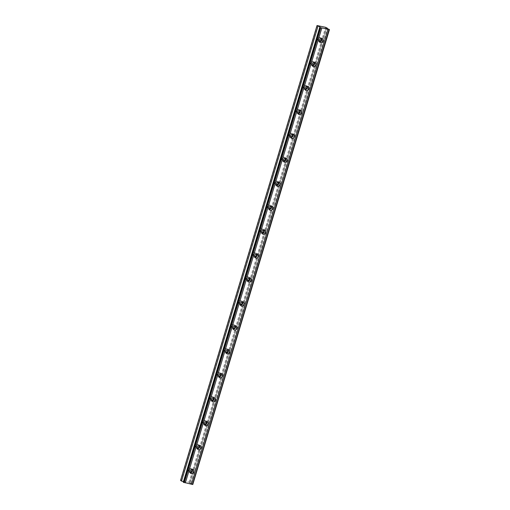 <?xml version="1.0" encoding="UTF-8"?>
<svg xmlns="http://www.w3.org/2000/svg" width="510" height="510" viewBox="0 0 510 510"><rect width="100%" height="100%" fill="white"/><g stroke="black" fill="none" stroke-linecap="round" stroke-linejoin="round"><path stroke-width="0.38" stroke-dasharray="2.55 1.91" d="M189.981 471.903A1.422 1.256 -56.7 0 1 189.274 470.322A1.422 1.256 -56.7 0 1 191.505 469.576M189.835 469.602A1.422 1.256 -56.7 0 1 187.348 469.053A1.422 1.256 -56.7 0 1 189.835 469.602M319.273 40.947A1.422 1.256 -56.7 0 1 318.565 39.372A1.422 1.256 -56.7 0 1 320.796 38.626M319.126 38.645A1.422 1.256 -56.7 0 1 316.64 38.103A1.422 1.256 -56.7 0 1 319.126 38.645M312.088 64.891A1.422 1.256 -56.7 0 1 311.387 63.31A1.422 1.256 -56.7 0 1 313.612 62.571M311.941 62.59A1.422 1.256 -56.7 0 1 309.455 62.041A1.422 1.256 -56.7 0 1 311.941 62.59M304.903 88.836A1.422 1.256 -56.7 0 1 304.202 87.255A1.422 1.256 -56.7 0 1 306.433 86.509M304.757 86.528A1.422 1.256 -56.7 0 1 302.271 85.986A1.422 1.256 -56.7 0 1 304.757 86.528M297.725 112.774A1.422 1.256 -56.7 0 1 297.018 111.193A1.422 1.256 -56.7 0 1 299.249 110.453M297.579 110.472A1.422 1.256 -56.7 0 1 295.092 109.93A1.422 1.256 -56.7 0 1 297.579 110.472M290.541 136.718A1.422 1.256 -56.7 0 1 289.833 135.137A1.422 1.256 -56.7 0 1 292.064 134.391M290.394 134.41A1.422 1.256 -56.7 0 1 287.908 133.869A1.422 1.256 -56.7 0 1 290.394 134.41M283.356 160.656A1.422 1.256 -56.7 0 1 282.655 159.075A1.422 1.256 -56.7 0 1 284.886 158.336M283.209 158.355A1.422 1.256 -56.7 0 1 280.723 157.813A1.422 1.256 -56.7 0 1 283.209 158.355M276.171 184.601A1.422 1.256 -56.7 0 1 275.47 183.02A1.422 1.256 -56.7 0 1 277.701 182.28M276.031 182.299A1.422 1.256 -56.7 0 1 273.538 181.751A1.422 1.256 -56.7 0 1 276.031 182.299M268.993 208.539A1.422 1.256 -56.7 0 1 268.285 206.964A1.422 1.256 -56.7 0 1 270.517 206.219M268.846 206.238A1.422 1.256 -56.7 0 1 266.36 205.696A1.422 1.256 -56.7 0 1 268.846 206.238M261.808 232.483A1.422 1.256 -56.7 0 1 261.107 230.902A1.422 1.256 -56.7 0 1 263.332 230.163M261.662 230.182A1.422 1.256 -56.7 0 1 259.176 229.634A1.422 1.256 -56.7 0 1 261.662 230.182M254.624 256.428A1.422 1.256 -56.7 0 1 253.923 254.847A1.422 1.256 -56.7 0 1 256.154 254.101M254.477 254.12A1.422 1.256 -56.7 0 1 251.991 253.578A1.422 1.256 -56.7 0 1 254.477 254.12M247.446 280.366A1.422 1.256 -56.7 0 1 246.738 278.785A1.422 1.256 -56.7 0 1 248.969 278.046M247.299 278.065A1.422 1.256 -56.7 0 1 244.813 277.523A1.422 1.256 -56.7 0 1 247.299 278.065M240.261 304.311A1.422 1.256 -56.7 0 1 239.553 302.73A1.422 1.256 -56.7 0 1 241.785 301.984M240.114 302.009A1.422 1.256 -56.7 0 1 237.628 301.461A1.422 1.256 -56.7 0 1 240.114 302.009M233.076 328.249A1.422 1.256 -56.7 0 1 232.375 326.668A1.422 1.256 -56.7 0 1 234.6 325.928M232.93 325.947A1.422 1.256 -56.7 0 1 230.444 325.405A1.422 1.256 -56.7 0 1 232.93 325.947M225.892 352.193A1.422 1.256 -56.7 0 1 225.19 350.612A1.422 1.256 -56.7 0 1 227.422 349.873M225.751 349.892A1.422 1.256 -56.7 0 1 223.259 349.344A1.422 1.256 -56.7 0 1 225.751 349.892M218.713 376.138A1.422 1.256 -56.7 0 1 218.006 374.557A1.422 1.256 -56.7 0 1 220.237 373.811M218.567 373.83A1.422 1.256 -56.7 0 1 216.081 373.288A1.422 1.256 -56.7 0 1 218.567 373.83M211.529 400.076A1.422 1.256 -56.7 0 1 210.821 398.495A1.422 1.256 -56.7 0 1 213.052 397.755M211.382 397.774A1.422 1.256 -56.7 0 1 208.896 397.226A1.422 1.256 -56.7 0 1 211.382 397.774M204.344 424.02A1.422 1.256 -56.7 0 1 203.643 422.439A1.422 1.256 -56.7 0 1 205.874 421.693M204.198 421.713A1.422 1.256 -56.7 0 1 201.711 421.171A1.422 1.256 -56.7 0 1 204.198 421.713M197.16 447.958A1.422 1.256 -56.7 0 1 196.458 446.377A1.422 1.256 -56.7 0 1 198.69 445.638M197.019 445.657A1.422 1.256 -56.7 0 1 194.527 445.115A1.422 1.256 -56.7 0 1 197.019 445.657M192.971 484.474L192.678 484.283L329.148 29.389M192.678 484.283L189.905 483.161L326.381 28.267M192.346 469.442A2.212 1.951 123.3 0 0 188.585 470.169A2.212 1.951 123.3 0 0 190.185 472.725M321.638 38.486A2.212 1.951 123.3 0 0 317.877 39.219A2.212 1.951 123.3 0 0 319.477 41.775M314.453 62.43A2.212 1.951 123.3 0 0 310.692 63.157A2.212 1.951 123.3 0 0 312.292 65.72M307.269 86.368A2.212 1.951 123.3 0 0 303.514 87.102A2.212 1.951 123.3 0 0 305.114 89.658M300.09 110.313A2.212 1.951 123.3 0 0 296.329 111.046A2.212 1.951 123.3 0 0 297.929 113.602M292.906 134.257A2.212 1.951 123.3 0 0 289.144 134.984A2.212 1.951 123.3 0 0 290.745 137.541M285.721 158.196A2.212 1.951 123.3 0 0 281.96 158.929A2.212 1.951 123.3 0 0 283.56 161.485M278.543 182.14A2.212 1.951 123.3 0 0 274.782 182.867A2.212 1.951 123.3 0 0 276.382 185.43M271.358 206.078A2.212 1.951 123.3 0 0 267.597 206.811A2.212 1.951 123.3 0 0 269.197 209.368M264.174 230.023A2.212 1.951 123.3 0 0 260.412 230.749A2.212 1.951 123.3 0 0 262.012 233.312M256.989 253.961A2.212 1.951 123.3 0 0 253.228 254.694A2.212 1.951 123.3 0 0 254.834 257.25M249.811 277.905A2.212 1.951 123.3 0 0 246.049 278.638A2.212 1.951 123.3 0 0 247.65 281.195M242.626 301.85A2.212 1.951 123.3 0 0 238.865 302.577A2.212 1.951 123.3 0 0 240.465 305.133M235.441 325.788A2.212 1.951 123.3 0 0 231.68 326.521A2.212 1.951 123.3 0 0 233.28 329.077M228.257 349.733A2.212 1.951 123.3 0 0 224.502 350.459A2.212 1.951 123.3 0 0 226.102 353.022M221.079 373.671A2.212 1.951 123.3 0 0 217.317 374.404A2.212 1.951 123.3 0 0 218.917 376.96M213.894 397.615A2.212 1.951 123.3 0 0 210.133 398.342A2.212 1.951 123.3 0 0 211.733 400.905M206.709 421.553A2.212 1.951 123.3 0 0 202.948 422.286A2.212 1.951 123.3 0 0 204.548 424.843M199.531 445.498A2.212 1.951 123.3 0 0 195.77 446.231A2.212 1.951 123.3 0 0 197.37 448.787M317.341 25.5L180.865 480.394L189.127 482.199L190.925 483.129L189.905 483.161M189.127 482.199L325.603 27.304M183.447 481.669L183.281 482.224M189.949 482.492L326.425 27.597M183.466 482.109L319.904 27.349M183.696 481.803L320.172 26.909L183.702 481.797M190.925 483.129L327.28 28.636M191.76 483.92L328.236 29.025M189.803 483.059L326.266 28.216M187.808 470.513L189.739 471.782M317.099 39.563L319.03 40.832M309.921 63.508L311.846 64.77M302.736 87.446L304.661 88.714M295.551 111.39L297.483 112.653M288.367 135.328L290.298 136.597M281.188 159.273L283.114 160.542M274.004 183.211L275.935 184.48M266.819 207.156L268.751 208.424M259.641 231.1L261.566 232.362M252.456 255.038L254.382 256.307M245.272 278.983L247.203 280.245M238.087 302.921L240.019 304.19M230.909 326.865L232.834 328.134M223.724 350.803L225.649 352.072M216.54 374.748L218.471 376.017M209.361 398.692L211.287 399.955M202.177 422.631L204.102 423.899M194.992 446.575L196.924 447.837M189.306 472.445L190.797 473.42M318.597 41.488L320.089 42.47M311.412 65.433L312.904 66.415M304.228 89.371L305.726 90.353M297.049 113.316L298.541 114.297M289.865 137.26L291.357 138.236M282.68 161.198L284.172 162.18M275.502 185.143L276.994 186.124M268.317 209.081L269.809 210.063M261.133 233.025L262.624 234.007M253.948 256.963L255.446 257.945M246.77 280.908L248.262 281.89M239.585 304.852L241.077 305.828M232.401 328.791L233.892 329.772M225.216 352.735L226.714 353.717M218.038 376.673L219.529 377.655M210.853 400.618L212.345 401.599M203.668 424.556L205.16 425.538M196.49 448.5L197.982 449.482M189.369 468.135L191.301 469.404M318.661 37.185L320.592 38.454M311.483 61.13L313.408 62.392M304.298 85.068L306.223 86.337M297.113 109.012L299.045 110.275M289.929 132.951L291.86 134.219M282.75 156.895L284.676 158.164M275.566 180.84L277.497 182.102M268.381 204.778L270.313 206.046M261.203 228.722L263.128 229.984M254.018 252.66L255.944 253.929M246.834 276.605L248.765 277.873M239.649 300.543L241.581 301.812M232.471 324.487L234.396 325.756M225.286 348.432L227.211 349.694M218.101 372.37L220.033 373.639M210.917 396.315L212.848 397.577M203.739 420.253L205.664 421.521M196.554 444.197L198.486 445.466M183.568 482.211L320.044 27.317M191.734 468.747L193.226 469.723M321.026 37.791L322.518 38.773M313.841 61.735L315.333 62.717M306.657 85.674L308.155 86.655M299.478 109.618L300.97 110.6M292.294 133.556L293.785 134.538M285.109 157.501L286.607 158.482M277.931 181.445L279.423 182.421M270.746 205.383L272.238 206.365M263.562 229.328L265.053 230.31M256.377 253.266L257.875 254.248M249.199 277.21L250.69 278.192M242.014 301.149L243.506 302.13M234.829 325.093L236.321 326.075M227.651 349.038L229.143 350.013M220.467 372.976L221.958 373.957M213.282 396.92L214.774 397.902M206.097 420.858L207.595 421.84M198.919 444.803L200.411 445.785M189.745 483.066L326.221 28.171"/><path stroke-width="0.76" d="M191.505 469.576A1.422 1.256 -56.7 0 1 189.981 471.903M320.796 38.626A1.422 1.256 -56.7 0 1 319.273 40.947M313.612 62.571A1.422 1.256 -56.7 0 1 312.088 64.891M306.433 86.509A1.422 1.256 -56.7 0 1 304.903 88.836M299.249 110.453A1.422 1.256 -56.7 0 1 297.725 112.774M292.064 134.391A1.422 1.256 -56.7 0 1 290.541 136.718M284.886 158.336A1.422 1.256 -56.7 0 1 283.356 160.656M277.701 182.28A1.422 1.256 -56.7 0 1 276.171 184.601M270.517 206.219A1.422 1.256 -56.7 0 1 268.993 208.539M263.332 230.163A1.422 1.256 -56.7 0 1 261.808 232.483M256.154 254.101A1.422 1.256 -56.7 0 1 254.624 256.428M248.969 278.046A1.422 1.256 -56.7 0 1 247.446 280.366M241.785 301.984A1.422 1.256 -56.7 0 1 240.261 304.311M234.6 325.928A1.422 1.256 -56.7 0 1 233.076 328.249M227.422 349.873A1.422 1.256 -56.7 0 1 225.892 352.193M220.237 373.811A1.422 1.256 -56.7 0 1 218.713 376.138M213.052 397.755A1.422 1.256 -56.7 0 1 211.529 400.076M205.874 421.693A1.422 1.256 -56.7 0 1 204.344 424.02M198.69 445.638A1.422 1.256 -56.7 0 1 197.16 447.958M329.148 29.389L326.247 28.203L327.394 28.235L325.603 27.304L317.029 25.545L180.559 480.439L181.528 481.077L183.428 481.663L319.904 26.769L319.757 27.33L320.529 27.699L329.148 29.389M190.077 471.151A2.212 1.951 123.3 0 0 193.947 471.999A2.212 1.951 123.3 0 0 190.077 471.151M190.185 472.725A2.212 1.951 123.3 0 0 192.346 469.442M319.368 40.201A2.212 1.951 123.3 0 0 323.238 41.042A2.212 1.951 123.3 0 0 319.368 40.201M319.477 41.775A2.212 1.951 123.3 0 0 321.638 38.486M312.184 64.139A2.212 1.951 123.3 0 0 316.053 64.987A2.212 1.951 123.3 0 0 312.184 64.139M312.292 65.72A2.212 1.951 123.3 0 0 314.453 62.43M305.005 88.083A2.212 1.951 123.3 0 0 308.875 88.931A2.212 1.951 123.3 0 0 305.005 88.083M305.114 89.658A2.212 1.951 123.3 0 0 307.269 86.368M297.821 112.021A2.212 1.951 123.3 0 0 301.69 112.869A2.212 1.951 123.3 0 0 297.821 112.021M297.929 113.602A2.212 1.951 123.3 0 0 300.09 110.313M290.636 135.966A2.212 1.951 123.3 0 0 294.506 136.814A2.212 1.951 123.3 0 0 290.636 135.966M290.745 137.541A2.212 1.951 123.3 0 0 292.906 134.257M283.458 159.91A2.212 1.951 123.3 0 0 287.321 160.752A2.212 1.951 123.3 0 0 283.458 159.91M283.56 161.485A2.212 1.951 123.3 0 0 285.721 158.196M276.273 183.849A2.212 1.951 123.3 0 0 280.143 184.697A2.212 1.951 123.3 0 0 276.273 183.849M276.382 185.43A2.212 1.951 123.3 0 0 278.543 182.14M269.089 207.793A2.212 1.951 123.3 0 0 272.958 208.635A2.212 1.951 123.3 0 0 269.089 207.793M269.197 209.368A2.212 1.951 123.3 0 0 271.358 206.078M261.904 231.731A2.212 1.951 123.3 0 0 265.774 232.579A2.212 1.951 123.3 0 0 261.904 231.731M262.012 233.312A2.212 1.951 123.3 0 0 264.174 230.023M254.726 255.676A2.212 1.951 123.3 0 0 258.589 256.524A2.212 1.951 123.3 0 0 254.726 255.676M254.834 257.25A2.212 1.951 123.3 0 0 256.989 253.961M247.541 279.614A2.212 1.951 123.3 0 0 251.411 280.462A2.212 1.951 123.3 0 0 247.541 279.614M247.65 281.195A2.212 1.951 123.3 0 0 249.811 277.905M240.357 303.558A2.212 1.951 123.3 0 0 244.226 304.406A2.212 1.951 123.3 0 0 240.357 303.558M240.465 305.133A2.212 1.951 123.3 0 0 242.626 301.85M233.172 327.503A2.212 1.951 123.3 0 0 237.042 328.344A2.212 1.951 123.3 0 0 233.172 327.503M233.28 329.077A2.212 1.951 123.3 0 0 235.441 325.788M225.994 351.441A2.212 1.951 123.3 0 0 229.863 352.289A2.212 1.951 123.3 0 0 225.994 351.441M226.102 353.022A2.212 1.951 123.3 0 0 228.257 349.733M218.809 375.385A2.212 1.951 123.3 0 0 222.679 376.227A2.212 1.951 123.3 0 0 218.809 375.385M218.917 376.96A2.212 1.951 123.3 0 0 221.079 373.671M211.624 399.324A2.212 1.951 123.3 0 0 215.494 400.171A2.212 1.951 123.3 0 0 211.624 399.324M211.733 400.905A2.212 1.951 123.3 0 0 213.894 397.615M204.446 423.268A2.212 1.951 123.3 0 0 208.309 424.116A2.212 1.951 123.3 0 0 204.446 423.268M204.548 424.843A2.212 1.951 123.3 0 0 206.709 421.553M197.262 447.206A2.212 1.951 123.3 0 0 201.131 448.054A2.212 1.951 123.3 0 0 197.262 447.206M197.37 448.787A2.212 1.951 123.3 0 0 199.531 445.498M329.441 29.58L192.786 484.5L191.48 484.213L327.956 29.319M319.757 27.33L183.281 482.224L191.48 484.213M317.029 25.545L319.904 26.769M329.026 29.554L192.55 484.449M185.359 482.874L321.835 27.98M184.288 482.638L320.764 27.75M320.05 27.527L183.574 482.422M181.528 481.077L318.004 26.182M327.28 28.636L327.394 28.235M329.262 29.605L192.786 484.5M184.053 482.587L320.529 27.699"/></g></svg>
